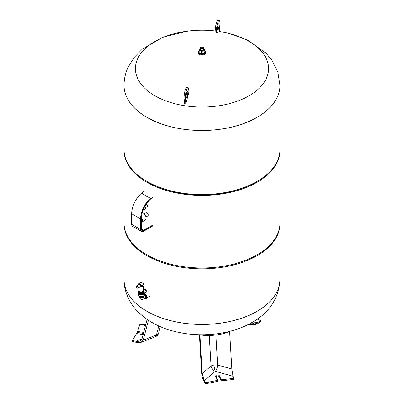 <?xml version="1.0" encoding="UTF-8"?>
<svg xmlns="http://www.w3.org/2000/svg" width="404" height="404" viewBox="0 0 404 404"><rect width="100%" height="100%" fill="white"/><g stroke="black" fill="none" stroke-linecap="round" stroke-linejoin="round"><path stroke-width="0.61" d="M158.499 333.467A5.267 4.156 24.9 0 1 158.297 334.022A5.267 5.267 0 0 0 158.615 333.138A5.267 3.207 -165.3 0 1 158.499 333.467A5.267 3.207 -165.3 0 1 156.444 334.972L143.223 340.153L148.419 320.291M143.223 340.153L141.107 342.329L135.921 341.229L139.905 341.026L142.021 338.85L147.107 319.407M145.743 324.634L143.612 324.659L145.228 326.589M141.107 342.329L137.123 342.531L132.381 341.526L132.381 340.496L136.567 333.583L143.132 334.598M158.797 325.967L156.444 334.972A5.267 2.419 -111.4 0 1 155.444 336.709L141.082 342.339L132.381 340.496M143.703 332.421L137.552 331.467L139.91 324.276L144.132 324.7M137.552 331.467L137.552 332.502L143.445 333.411M253.823 321.407L255.636 323.205L258.06 322.336L254.52 324.781L253.045 323.165L252.808 322.018M257.333 319.104L260.494 320.675L260.494 321.71L257.252 323.947L254.52 324.781M260.494 320.675L254.55 324.786M229.533 331.406A17.912 4.59 174.5 0 1 218.175 334.709A17.912 4.59 174.5 0 1 199.844 334.744M214.019 365.065A5.267 1.111 -98.8 0 0 215.352 371.347L233.022 376.281L231.835 368.993L217.62 365.024A5.267 2.111 -3.4 0 0 214.019 365.065A5.267 2.111 -3.4 0 0 211.05 366.039L202.177 373.584L199.894 334.754M202.177 373.584L204.328 380.725L202.424 377.73L201.712 373.922L199.404 334.734M231.835 368.993L229.624 331.386M232.8 375.452L233.694 378.422L221.23 379.78L219.377 375.786A1.899 1.096 0 0 0 217.296 374.983A1.899 1.096 0 0 0 215.65 376.068A1.899 1.096 0 0 0 215.716 376.351L217.569 380.351L217.569 381.381L205.601 383.8L203.858 381.063L202.424 377.73M215.837 376.624A1.899 1.096 180 0 1 217.726 376.013A1.899 1.096 180 0 1 219.377 376.821L221.23 380.815L233.694 379.452L233.694 378.422M217.569 380.351L205.601 382.77L202.409 377.745M221.23 380.815L221.23 379.78M205.601 383.8L205.601 382.77M124.023 279.437A77.977 45.021 0 0 0 124.023 279.457L124.023 279.422A77.977 45.021 0 0 0 146.859 311.252A77.977 45.021 0 0 0 231.84 321.013A77.977 45.021 0 0 0 279.977 279.422L279.977 223.821A77.977 45.021 0 0 0 279.977 223.387M147.606 181.82L147.606 181.82A76.927 44.415 0 0 0 256.394 181.82L257.141 181.391A77.977 45.021 0 0 1 146.859 181.391L147.606 181.82L146.859 181.391A77.977 45.021 0 0 1 124.023 149.556L124.023 85.486A77.977 45.021 0 0 0 146.859 117.317A77.977 45.021 0 0 0 231.84 127.078A77.977 45.021 0 0 0 279.977 85.486A77.977 45.021 180 0 1 181.815 128.972A77.977 45.021 180 0 1 124.023 85.486A77.977 45.021 180 0 1 124.023 85.466M124.023 149.985A77.977 45.021 0 0 0 124.023 150.414A77.977 45.021 0 0 0 146.859 182.249A77.977 45.021 0 0 0 231.84 192.011A77.977 45.021 0 0 0 279.977 150.414A77.977 45.021 0 0 0 279.977 149.985M124.023 150.414L124.023 222.958A77.977 45.021 0 0 0 146.859 254.793A77.977 45.021 0 0 0 231.84 264.554A77.977 45.021 0 0 0 279.977 222.958L279.977 150.414M124.023 223.387A77.977 45.021 0 0 0 124.023 223.821A77.977 45.021 0 0 0 146.859 255.656A77.977 45.021 0 0 0 231.84 265.413A77.977 45.021 0 0 0 279.977 223.821M124.023 223.821L124.023 279.422A77.977 45.021 0 0 0 146.859 311.252A77.977 45.021 0 0 0 231.84 321.013A77.977 45.021 0 0 0 279.977 279.422L279.977 279.457A77.977 45.021 0 0 0 279.977 279.437M257.141 181.391A77.977 45.021 0 0 0 279.977 149.556L279.977 85.486A77.977 45.021 180 0 0 279.977 85.466M144.228 293.43A2.949 1.702 60 0 1 146.713 297.228A2.949 1.702 60 0 1 146.102 298.581L145.354 299.011A2.949 1.702 60 0 0 145.965 297.657A2.949 1.702 60 0 0 143.935 294.082M144.172 298.117A2.949 1.702 60 0 1 143.107 296.799M144.178 297.945A2.742 1.581 60 0 1 143.183 296.688M143.935 294.769A2.106 1.217 60 0 1 145.369 297.314A2.106 1.217 60 0 1 144.935 298.278L143.743 298.97C141.339 300.071 139.789 299.172 139.092 296.284L139.092 296.087M143.39 296.026A2.106 1.217 60 0 1 144.178 298.006A2.106 1.217 60 0 1 143.743 298.97M143.395 295.996L143.304 296.284A2.106 1.217 180 0 1 142.688 297.142A2.106 1.217 180 0 1 140.39 297.405A2.106 1.217 180 0 1 139.092 296.284M139.259 296.198L139.708 296.455A2.106 1.217 180 0 0 142.688 296.455L143.137 296.198A2.742 1.581 180 0 1 139.259 296.198A2.742 1.581 180 0 1 138.456 295.077L138.456 293.92M143.935 293.92L143.935 295.077A2.742 1.581 180 0 1 143.137 296.198L142.688 296.455M144.127 293.491A2.949 1.702 180 0 1 143.284 294.491A2.949 1.702 180 0 1 140.067 294.864A2.949 1.702 180 0 1 138.249 293.289L138.249 293.254M138.052 292.43A3.161 1.823 0 0 0 138.037 292.602A3.161 1.823 0 0 0 139.986 294.289A3.161 1.823 0 0 0 143.435 293.89L146.415 292.168A2.106 1.217 0 0 0 147.031 291.309A2.106 1.217 0 0 0 147.011 291.138M145.561 290.491A1.055 0.606 0 0 0 143.804 290.234A1.055 0.606 0 0 0 143.541 290.491M143.804 289.89A1.055 0.606 180 0 1 144.955 289.759A1.055 0.606 180 0 1 145.607 290.319A1.055 0.606 180 0 1 145.294 290.749A1.055 0.606 180 0 1 144.147 290.88A1.055 0.606 180 0 1 143.496 290.319A1.055 0.606 180 0 1 143.804 289.89M143.385 288.89A2.106 1.217 180 0 1 144.925 289.244L146.415 290.107A2.106 1.217 180 0 1 147.031 290.966A2.106 1.217 180 0 1 146.415 291.824L143.435 293.546A3.161 1.823 180 0 1 139.986 293.94A3.161 1.823 180 0 1 138.037 292.254A3.161 1.823 180 0 1 138.673 291.158M143.728 291.223L143.728 292.254A2.53 1.459 180 0 1 142.168 293.607A2.53 1.459 180 0 1 139.41 293.289A2.53 1.459 180 0 1 138.668 292.254L138.668 291.223A2.53 1.459 0 0 0 139.41 292.254A2.53 1.459 0 0 0 142.168 292.572A2.53 1.459 0 0 0 143.728 291.223A2.53 1.459 0 0 0 143.319 290.425M139.077 290.425A2.53 1.459 0 0 0 138.668 291.223M139.092 290.708A2.106 1.217 0 0 0 139.092 290.739L139.092 291.223A2.106 1.217 0 0 0 139.708 292.082A2.106 1.217 0 0 0 142.006 292.35A2.106 1.217 0 0 0 143.304 291.223L143.304 290.723A2.106 1.217 0 0 0 143.304 290.708M138.956 287.552L139.092 290.739A2.106 1.217 0 0 0 139.708 291.567A2.106 1.217 0 0 0 141.981 291.839A2.106 1.217 0 0 0 143.304 290.739L143.501 286.108M139.087 283.563A2.384 1.379 0 0 0 138.814 284.244A2.384 1.379 0 0 0 138.9 284.583L140.799 283.866L140.597 285.628C140.087 286.365 140.102 286.704 140.637 286.638M138.91 284.598L139.057 284.477A2.267 1.308 0 0 1 140.946 282.744A2.267 1.308 0 0 1 143.455 284.194A2.267 1.308 0 0 1 140.451 285.285M137.173 288.082A1.161 0.672 60 0 1 136.421 287.082A1.161 0.672 60 0 1 136.572 286.148A1.161 0.672 60 0 1 137.173 286.189A1.161 0.672 60 0 1 137.936 287.234A1.161 0.672 60 0 1 137.729 288.153A1.161 0.672 60 0 1 137.173 288.082M140.516 286.759L137.729 288.153M140.597 285.628A2.384 1.374 0 0 0 143.577 284.33A2.384 1.374 0 0 0 143.582 284.285M138.814 284.285A2.384 1.374 0 0 0 138.814 284.33A2.384 1.374 0 0 0 138.875 284.598M141.344 222.321A4.217 2.434 -120 0 0 141.516 222.24A4.217 2.434 -120 0 0 141.395 217.17M141.516 222.24L145.243 220.089A4.217 2.434 -120 0 0 145.889 216.711A4.217 2.434 -120 0 0 143.137 212.994A4.217 2.434 -120 0 0 142.223 212.635M145.965 216.993L147.808 215.928A1.899 1.096 -120 0 0 148.101 214.408A1.899 1.096 -120 0 0 146.859 212.736A1.899 1.096 -120 0 0 145.91 212.645L144.066 213.706M140.602 218.912A18.968 10.953 -60 0 1 150.394 198.349L141.451 193.188A18.968 10.953 120 0 0 131.659 213.751L131.659 224.382A4.217 2.434 120 0 0 132.532 226.311L141.476 231.472A4.217 2.434 -60 0 1 140.602 229.543L140.602 218.912L131.659 213.751M152.823 225.932L143.582 231.265A4.217 2.434 -60 0 1 141.476 231.472M152.823 197.056L150.591 199.061A17.912 10.342 120 0 0 141.344 218.483L141.344 229.113A3.161 1.823 120 0 0 142.001 230.563A3.161 1.823 120 0 0 143.582 230.406L152.823 225.068M143.88 190.996L141.451 193.188M143.046 210.186A2.106 1.217 -120 0 0 143.445 210.09A2.106 1.217 -120 0 0 143.784 208.454M143.445 210.09L144.935 209.227A2.106 1.217 -120 0 0 144.763 206.525M145.319 207.787L147.389 206.596A1.055 0.606 -120 0 0 147.551 205.752A1.055 0.606 -120 0 0 146.859 204.823A1.055 0.606 -120 0 0 146.334 204.767L145.506 205.247M219.372 31.507A66.584 38.441 180 0 1 266.317 78.568A66.584 38.441 180 0 1 184.764 105.752A66.584 38.441 180 0 1 137.683 58.671A66.584 38.441 180 0 1 215.181 30.936M217.418 27.962A3.161 0.667 98.8 0 0 217.726 30.073A3.161 0.667 98.8 0 0 218.998 25.942A3.161 0.667 98.8 0 0 218.69 23.826A3.161 0.667 98.8 0 0 217.418 27.962M217.781 25.669A3.161 0.667 -81.2 0 1 217.776 25.75A3.161 0.667 -81.2 0 1 217.413 28.043M186.587 92.88A3.161 0.667 -81.2 0 1 186.219 95.253M186.224 96.551A3.161 0.667 98.8 0 0 186.532 97.288A3.161 0.667 98.8 0 0 187.481 95.283A3.161 0.667 98.8 0 0 187.804 91.774A3.161 0.667 98.8 0 0 187.496 91.036A3.161 0.667 98.8 0 0 186.547 93.041A3.161 0.667 98.8 0 0 186.224 96.551M185.36 99.177L185.865 103.853A120.554 73.043 -161.7 0 0 184.643 103.661L184.138 98.99A6.641 1.404 -81.2 0 1 184.815 91.617A6.641 1.404 -81.2 0 1 186.81 87.41L188.027 87.602A6.641 1.404 98.8 0 0 186.037 91.809A6.641 1.404 98.8 0 0 185.36 99.177L184.138 98.99M185.865 103.853A125.184 26.457 98.8 0 1 188.971 91.94L188.668 89.148A6.641 1.404 98.8 0 0 188.027 87.602M215.332 28.881A6.641 1.404 -81.2 0 1 218.003 20.2L219.221 20.387A6.641 1.404 98.8 0 0 216.554 29.073L216.251 33.168A123.503 112.908 -142 0 0 215.029 32.977L215.332 28.881L216.554 29.073M216.251 33.168A125.184 26.457 98.8 0 1 219.357 31.684L219.862 24.831A6.641 1.404 98.8 0 0 219.221 20.387M204.823 50.995A3.58 2.071 180 0 1 205.58 52.273L205.58 52.959A3.58 2.071 180 0 1 203.374 54.873A3.58 2.071 180 0 1 199.465 54.424A3.58 2.071 180 0 1 198.42 52.959L198.42 52.273A3.58 2.071 180 0 1 199.177 50.995M205.58 52.273A3.58 2.071 180 0 1 203.374 54.181A3.58 2.071 180 0 1 199.465 53.737A3.58 2.071 180 0 1 198.42 52.273M200.313 48.142L200.313 49.727A1.687 0.975 0 0 0 200.808 50.414A1.687 0.975 0 0 0 202.646 50.626A1.687 0.975 0 0 0 203.687 49.727L203.687 48.142A1.687 0.975 180 0 1 202.646 49.041A1.687 0.975 180 0 1 200.808 48.834A1.687 0.975 180 0 1 200.313 48.142A1.687 0.975 180 0 1 200.808 47.455A1.687 0.975 180 0 1 200.889 47.409M203.192 47.455L203.192 47.455A1.687 0.975 180 0 1 203.687 48.142M203.045 47.369L203.045 47.369A1.475 0.853 180 0 1 203.045 48.571A1.475 0.853 180 0 1 200.955 48.571A1.475 0.853 180 0 1 200.955 47.369A1.475 0.853 180 0 1 203.045 47.369M203.687 48.637L204.823 49.288L204.065 50.919L201.243 51.353L199.177 50.162L199.935 48.536L200.313 48.475M204.823 49.288L204.823 51.838L204.065 53.464L204.065 50.919M204.065 53.464L201.243 53.904L201.243 51.353M201.243 53.904L199.177 52.707L199.177 50.162M142.026 338.84L135.921 341.229M253.045 323.165L250.96 323.074M258.06 322.336L254.055 322.165M204.328 380.725L215.352 371.347A5.267 3.56 49.6 0 1 211.05 366.039L209.252 335.497M215.352 371.347A5.267 1.874 -74.4 0 0 217.62 365.024L215.852 335.027M219.377 376.821L219.377 375.786M146.859 311.287A77.977 45.021 0 0 0 257.141 311.287A77.977 45.021 0 0 0 279.977 279.457C278.821 298.243 269.529 312.57 252.096 322.432C231.068 334.658 201.041 337.906 175.482 331.659C160.161 328.038 147.541 321.291 137.618 311.418C130.431 304.389 123.715 291.728 124.023 279.457A77.977 45.021 0 0 0 146.859 311.287M146.415 292.168L146.415 291.824M143.435 293.89L143.435 293.546M140.521 285.527A2.384 1.379 0 0 0 143.582 284.244A2.384 1.379 0 0 0 143.309 283.563M131.659 224.382L140.602 229.543M141.344 229.113L143.582 230.406M219.377 31.446L228.917 33.34L247.97 40.254L266.216 53.313L271.978 60.332L277.886 72.281L279.977 85.451A77.977 45.021 180 0 1 277.321 97.101A77.977 45.021 180 0 1 181.815 128.937A77.977 45.021 180 0 1 124.023 85.451L124.023 85.486M155.444 336.709A5.267 5.267 0 0 0 158.297 334.022M158.615 333.138L160.317 326.639M248.192 324.538L254.848 324.816M147.031 291.309L147.031 290.966M138.037 292.602L138.037 292.254M136.572 286.148L139.032 284.497M138.224 285.037L138.431 284.032L139.542 283.138M142.854 283.138L143.965 284.037L143.96 285.603L143.132 286.35L140.35 286.729M143.577 284.33L143.582 284.244C141.986 282.144 140.395 282.144 138.814 284.244L138.814 284.33M149.722 296.248L146.541 298.081M215.181 30.886L188.451 30.931L163.267 37.057L142.314 49.126L134.168 57.419L128.108 67.185C125.417 72.972 124.053 79.058 124.023 85.451"/></g></svg>
